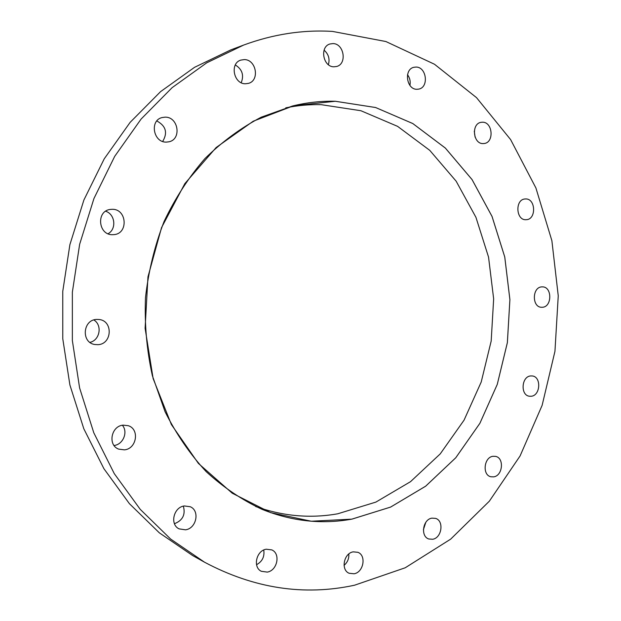 <?xml version="1.0" encoding="UTF-8"?>
<svg xmlns="http://www.w3.org/2000/svg" width="621" height="621" viewBox="0 0 621 621"><rect width="100%" height="100%" fill="white"/><g stroke="black" fill="none" stroke-linecap="round" stroke-linejoin="round"><path stroke-width="0.93" d="M416.862 89.284C406.445 89.564 403.673 69.327 413.881 67.285L416.078 67.052C426.627 66.959 429.08 87.328 418.764 89.106L416.862 89.284M483.146 143.583C472.954 144.119 471.06 123.47 481.221 122.306L482.47 122.213C492.771 121.856 494.378 142.589 484.147 143.513L483.146 143.583M526.08 219.702C515.818 220.61 514.863 199.201 525.172 198.976L525.475 198.961C535.83 198.223 536.521 219.687 526.166 219.694L526.08 219.702M542.397 307.271L541.551 307.279C531.809 307.317 532.065 287.065 541.815 286.886L542.451 286.879C552.263 286.661 552.193 306.945 542.397 307.271M531.242 396.26L529.441 396.237C520.266 395.367 521.384 376.505 530.644 375.938L532.228 375.946C541.481 376.644 540.557 395.546 531.242 396.26M493.648 476.866L490.846 476.757C482.059 475.034 483.938 457.196 492.996 456.288L495.574 456.373C504.454 457.925 502.769 475.818 493.648 476.866M432.674 539.261L428.8 538.989C420.231 536.451 422.808 519.303 431.929 518.139L435.546 518.372C444.232 520.716 441.873 537.957 432.674 539.261M354.086 573.781L349.126 573.261C340.572 569.962 343.793 553.164 353.217 551.859L357.867 552.302C366.576 555.391 363.611 572.314 354.086 573.781M267.271 572.096L261.348 571.297C252.553 567.346 256.302 550.532 266.246 549.22L271.796 549.895C280.816 553.598 277.362 570.614 267.271 572.096M185.508 529.822L179.089 528.867C169.572 524.551 173.577 507.109 184.336 505.952L190.267 506.744C200.102 510.726 196.461 528.487 185.508 529.822M124.441 449.86L118.658 449.123C107.534 445.187 111.136 425.959 123.137 425.144L128.268 425.695C139.81 429.158 136.705 448.843 124.441 449.86M97.994 344.678L94.734 344.5C81.017 342.544 82.748 319.745 96.635 319.419L99.088 319.497C113.239 320.754 112.222 344.119 97.994 344.678M113.107 234.66C98.149 235.887 95.704 210.496 110.701 209.401L111.772 209.324C127.126 208.353 128.757 234.334 113.379 234.645L113.107 234.66M166.366 142.1C153.364 142.729 149.366 120.544 161.988 117.571L165.132 117.152C178.444 116.748 181.852 139.383 168.889 141.813L166.366 142.1M245.411 83.773C233.667 84.052 229.576 63.358 240.785 60.105L244.325 59.585C256.294 59.507 259.927 80.513 248.485 83.361L245.411 83.773M333.927 66.804C323.005 66.983 319.45 46.785 329.961 43.982L333.003 43.579C344.104 43.602 347.286 64.002 336.613 66.486L333.927 66.804M335.293 101.27C321.065 100.905 306.805 102.481 292.538 105.997L261.239 117.183C241.002 127.81 222.225 141.611 204.922 158.596C188.776 177.226 175.153 198.208 164.053 221.542C154.652 245.893 148.466 271.276 145.485 297.684C144.452 324.24 146.758 350.26 152.386 375.752L165.108 411.816C176.372 434.258 190.065 454.207 206.18 471.649C223.405 487.392 242.011 499.952 262.015 509.321C291.777 521.322 321.74 524.59 351.905 519.125L390.593 507.085L425.657 486.181L455.767 457.755L479.886 423.305L497.258 384.399L507.357 342.629L509.895 299.617L504.749 257.001L492.026 216.434L472.038 179.57L445.342 148.07L412.81 123.556L375.612 107.526L335.293 101.27L293.772 105.679L253.252 121.204L216.131 147.542L184.833 183.637L161.545 227.612L147.961 276.873L145.104 328.299L153.131 378.577L171.365 424.516L198.394 463.413L232.238 493.206L270.64 512.643L311.268 521.229L351.913 519.14L390.601 507.093L425.664 486.189L455.775 457.762L479.893 423.312L497.266 384.399L507.373 342.629L509.903 299.617L504.764 257.001L492.042 216.426L472.045 179.562L445.358 148.062L412.818 123.548L375.612 107.518L335.301 101.254M255.619 506.495C282.92 516.222 310.29 518.659 337.731 513.792L375.891 502.094L410.504 481.686L440.235 453.889L464.058 420.153L481.213 382.016L491.18 341.061L493.656 298.88L488.541 257.086L475.934 217.311L456.148 181.185L429.755 150.344L397.611 126.366L360.894 110.724L321.142 104.662C309.39 104.382 297.599 105.438 285.784 107.829M354.537 585.215L405.234 567.773L450.675 539.137L489.332 501.201L520.08 455.954L542.125 405.35L554.949 351.331L558.248 295.813L551.883 240.707L535.907 187.961L510.602 139.57L476.501 97.621L434.483 64.242L385.882 41.529L332.522 31.415C302.901 29.622 273.271 34.171 243.642 45.069L206.7 62.837L172.133 87.646L141.099 119.061L114.706 156.352L93.95 198.51L79.651 244.263L72.362 292.149L72.362 340.587L79.612 387.97L93.787 432.767L114.264 473.613L140.222 509.336L170.659 539.067L204.511 562.191C253.919 588.452 303.925 596.129 354.537 585.215M243.642 45.069L230.865 49.866L194.544 67.316L160.591 91.621L130.131 122.36L104.243 158.813L83.897 200.001L69.886 244.674L62.752 291.42L62.768 338.717L69.901 384.989L83.812 428.769L103.917 468.7L129.409 503.678L159.318 532.818L192.595 555.523L204.511 562.191M407.516 74.737C409.86 77.92 410.66 81.475 409.914 85.403M474.281 131.194L475.112 137.171M425.804 522.346L423.398 529.697M348.823 553.979C349.111 558.582 347.519 562.378 344.057 565.358M263.746 550.027C264.725 556.602 262.326 561.493 256.543 564.722M183.35 506.154C185.671 514.599 182.706 520.452 174.454 523.713M122.368 425.261C128.314 431.944 123.152 444.566 114.054 445.498M93.849 319.962C102.55 325.156 99.927 340.246 89.929 342.381M105.663 211.241C115.211 214.237 116.771 229.133 108.054 233.729M156.826 120.948C165.923 125.916 167.872 132.754 162.679 141.448M235.312 64.957C242.206 69.28 244.177 75.203 241.212 82.717M324.084 50.177C328.548 54.089 329.984 58.925 328.393 64.677"/></g></svg>
